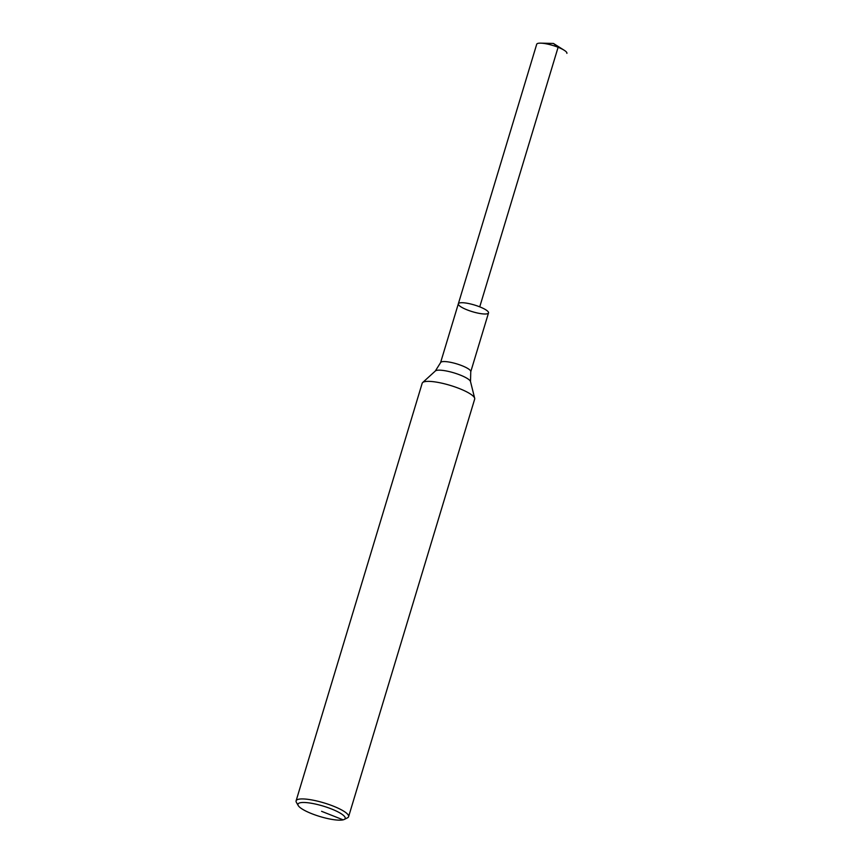 <?xml version="1.0" encoding="UTF-8"?>
<svg xmlns="http://www.w3.org/2000/svg" width="863" height="863" viewBox="0 0 863 863"><rect width="100%" height="100%" fill="white"/><g stroke="black" fill="none" stroke-linecap="round" stroke-linejoin="round"><path stroke-width="1.29" d="M298.22 805.557L296.397 802.363A27.422 6.073 16.8 0 1 296.106 800.832L422.18 383.269A27.422 6.073 16.8 0 1 422.633 382.568A27.422 6.073 16.8 0 1 424.51 381.716A27.422 6.073 16.8 0 1 453.204 386.333A27.422 6.073 16.8 0 1 474.682 398.285A27.422 6.073 16.8 0 1 474.672 399.116L348.598 816.678A27.422 6.073 16.8 0 1 347.519 817.8L344.229 819.451A24.682 5.469 16.8 0 1 320 816.549A24.682 5.469 16.8 0 1 298.22 805.557A24.682 5.469 16.8 0 1 300.054 802.795A24.682 5.469 16.8 0 1 329.99 808.394A24.682 5.469 16.8 0 1 344.229 819.451M296.106 800.832A27.422 6.073 16.8 0 1 298.436 799.289A27.422 6.073 16.8 0 1 328.825 804.467A27.422 6.073 16.8 0 1 348.598 816.678M440.572 362.643L435.351 370.982A18.522 4.099 16.8 0 1 436.613 370.4A18.522 4.099 16.8 0 1 455.998 373.517A18.522 4.099 16.8 0 1 470.508 381.597L470.756 371.759A15.761 3.495 16.8 0 0 459.386 364.736A15.761 3.495 16.8 0 0 441.921 361.759A15.761 3.495 16.8 0 0 440.572 362.643L458.339 303.798A15.761 3.495 16.8 0 1 459.688 302.913A15.761 3.495 16.8 0 1 477.153 305.89A15.761 3.495 16.8 0 1 488.523 312.913A15.761 3.495 16.8 0 1 472.428 311.705A15.761 3.495 16.8 0 1 458.339 303.798A15.761 3.495 16.8 0 1 459.688 302.913A15.761 3.495 16.8 0 1 477.153 305.89A15.761 3.495 16.8 0 1 488.523 312.913A15.761 3.495 16.8 0 1 467.131 309.86M458.339 303.798L536.71 44.24A15.761 3.495 16.8 0 1 538.048 43.355A15.761 3.495 16.8 0 1 540.637 43.15A15.761 3.495 16.8 0 1 564.219 50.27A15.761 3.495 16.8 0 1 566.894 53.355A15.761 3.495 16.8 0 0 564.219 50.27A15.761 3.495 16.8 0 0 558.102 47.292L553.42 43.441L540.637 43.15M558.102 47.292L479.742 306.85A15.761 3.495 16.8 0 1 488.523 312.913L470.756 371.759M321.586 811.317L343.107 819.839M435.351 370.982L422.633 382.568M470.508 381.597L474.682 398.285M553.42 43.441L564.219 50.27L553.42 43.441"/></g></svg>

